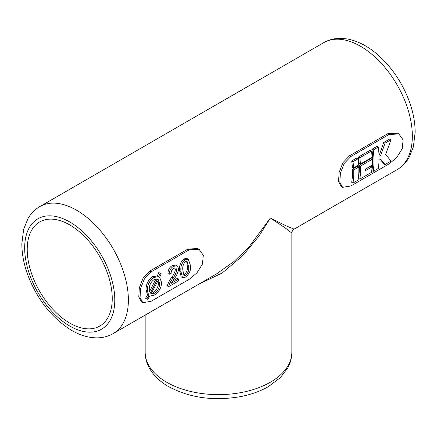 <?xml version="1.0" encoding="UTF-8"?>
<svg xmlns="http://www.w3.org/2000/svg" width="437" height="437" viewBox="0 0 437 437"><rect width="100%" height="100%" fill="white"/><g stroke="black" fill="none" stroke-linecap="round" stroke-linejoin="round"><path stroke-width="0.66" d="M182.497 277.664L181.213 276.927L179.683 270.749L180.962 271.486L182.497 277.664L185.397 277.167C189.232 274.146 190.974 270.394 190.619 265.909L188.336 259.278L185.124 259.605C181.71 262.905 180.323 266.865 180.962 271.486M179.683 270.749C179.028 266.177 180.41 262.216 183.835 258.862L185.124 259.605M183.835 258.862L187.052 258.535L188.336 259.278M178.471 280.969A76.945 44.427 -120 0 0 178.646 279.063L171.304 283.302L173.642 279.571C176.461 276.179 178.138 272.541 178.667 268.668L177.165 265.838L173.533 266.297C170.774 268.023 169.332 270.678 169.206 274.267L171.157 273.398C171.064 271.175 171.916 269.454 173.708 268.236L175.865 268.039L176.734 269.771C176.346 272.601 175.155 275.288 173.167 277.839C170.933 280.745 169.419 283.684 168.616 286.656L178.471 280.969M172.631 281.057L177.367 278.325L178.646 279.063M176.734 269.771L175.456 269.028C175.068 271.874 173.877 274.562 171.888 277.102C169.654 280.019 168.136 282.957 167.333 285.913L168.616 286.656M173.533 266.297L172.244 265.554C169.463 267.313 168.027 269.968 167.928 273.524L169.206 274.267M172.244 265.554L175.876 265.095L177.165 265.838M161.215 273.775L160.051 273.305L158.593 276.736L153.835 277.413C149.405 280.652 147.236 285.121 147.34 290.818L148.848 295.652L146.816 298.963L147.733 299.301L149.711 296.149L154.157 295.199C158.866 292.162 161.357 287.934 161.635 282.515L159.669 277.315L161.215 273.775L158.757 272.562L160.051 273.305M148.848 295.652L147.569 294.909L145.532 298.22L146.816 298.963M147.569 294.909L146.067 290.086L147.34 290.818M146.067 290.086C145.931 284.432 148.088 279.959 152.546 276.665L153.835 277.413M152.546 276.665L157.309 275.993L158.593 276.736M157.309 275.993L158.757 272.562M151.06 301.322L189.319 279.232L196.907 272.923L202.429 264.112L203.314 255.268L199.119 249.341L189.319 249.784L151.06 271.869L144.445 278.746L140.61 288.529L140.048 297.564L142.828 302.666L151.06 301.322M389.099 134.438L398.899 133.995L403.1 139.922L402.209 148.766L396.692 157.577L389.099 163.891L350.845 185.976L342.608 187.32L339.833 182.218L340.39 173.183L344.23 163.4L350.845 156.528L389.099 134.438L387.788 133.678L349.529 155.769L342.941 162.63L339.117 172.424L338.555 181.481L341.313 186.572L342.608 187.32M398.899 133.995L397.604 133.252L387.788 133.678M216.244 274.086L234.024 261.463L249.046 246.883L270.361 218.041L285.743 225.694L294.096 229.141L397.146 169.643A73.34 42.345 -120 0 0 397.146 84.958A73.34 42.345 -120 0 0 323.806 42.618L39.854 206.554A73.34 42.345 60 0 1 113.194 248.899A73.34 42.345 60 0 1 113.194 333.584L216.244 274.086M142.828 302.666L141.533 301.918L138.775 296.827L139.327 287.792L143.145 277.998L149.744 271.115L188.003 249.024L197.824 248.593L199.119 249.341M69.723 323.08A60.115 34.709 -120 0 0 99.783 326.057A60.115 34.709 -120 0 0 99.783 256.639A60.115 34.709 -120 0 0 39.669 221.936A60.115 34.709 -120 0 0 30.453 270.104A60.115 34.709 -120 0 0 69.723 323.08M145.16 315.126L145.16 352.282A73.34 42.34 0 0 0 166.639 382.228A73.34 42.34 0 0 0 270.361 382.228A73.34 42.34 0 0 0 291.84 352.282L291.84 233.047L284.678 227.535L270.361 218.041L258.83 236.286L242.896 255.47L222.324 272.928L198.485 284.34M373.182 171.386L371.887 170.638A75.142 43.383 -120 0 0 371.887 149.285L376.984 146.34L378.278 147.089L373.182 150.033A76.945 44.427 60 0 1 373.182 171.386L378.278 168.442A76.945 44.427 -120 0 0 379.043 160.171L380.747 159.188L385.008 164.552L391.033 161.078L385.658 154.419L391.033 139.725L385.008 143.205L380.747 155.261L379.043 156.244A76.945 44.427 -120 0 0 378.278 147.089M378.994 154.802L379.469 154.523L383.719 142.457L389.738 138.977L391.033 139.725M385.008 164.552L383.719 163.809L380.299 159.445M359.788 179.115L358.493 178.367A75.142 43.383 -120 0 0 359.247 165.306L370.937 158.555L372.215 159.292L360.525 166.044A76.945 44.427 60 0 1 359.788 179.115L371.477 172.369A76.945 44.427 -120 0 0 372.111 166.841L365.523 170.648A76.945 44.427 -120 0 0 365.616 168.982L372.204 165.181A76.945 44.427 -120 0 0 372.215 159.292M365.611 169.119L370.833 166.104L372.111 166.841M360.421 164.017L359.143 163.28A75.142 43.383 -120 0 0 358.493 157.014L370.183 150.268L371.477 151.016L359.788 157.762A76.945 44.427 60 0 1 360.421 164.017L372.111 157.271A76.945 44.427 -120 0 0 371.477 151.016M352.987 183.043L351.692 182.295A75.142 43.383 -120 0 0 352.446 169.234L357.548 166.289L358.826 167.027L353.724 169.971A76.945 44.427 60 0 1 352.987 183.043L358.089 180.099A76.945 44.427 -120 0 0 358.826 167.027M353.62 167.945L352.342 167.207A75.142 43.383 -120 0 0 351.692 160.942L356.794 157.997L358.089 158.746L352.987 161.69A76.945 44.427 60 0 1 353.62 167.945L358.722 165A76.945 44.427 -120 0 0 358.089 158.746M351.692 160.942L352.987 161.69M352.446 169.234L353.724 169.971M358.493 157.014L359.788 157.762M359.247 165.306L360.525 166.044M371.887 149.285L373.182 150.033M379.469 154.523L380.747 155.261M383.719 142.457L385.008 143.205M157.544 279.09L150.175 293.38L149.274 289.655C149.093 285.432 150.699 282.073 154.086 279.565L157.544 279.09M151.016 293.975L158.549 279.751L159.707 283.7C159.631 287.764 157.823 290.971 154.277 293.336L151.016 293.975M149.476 291.643L156.025 278.861M185.567 275.474L183.988 275.692L182.895 270.366C182.327 267.138 183.141 264.194 185.332 261.528L187.08 261.37L188.691 267.023C189.123 270.186 188.085 273.005 185.567 275.474L184.288 274.731C186.812 272.251 187.855 269.432 187.413 266.286L186.746 261.878M154.277 293.336L152.999 292.593C156.522 290.272 158.336 287.06 158.429 282.968L158.096 280.696M158.429 282.968L159.707 283.7M187.413 266.286L188.691 267.023M171.888 277.102L173.167 277.839M349.529 155.769L350.845 156.528M69.723 326.024A63.72 36.79 -120 0 0 108.747 270.508A63.72 36.79 -120 0 0 30.705 225.454A63.72 36.79 -120 0 0 69.723 326.024M188.003 249.024L189.319 249.784M149.744 271.115L151.06 271.869M291.84 352.282C291.801 357.996 290.315 363.415 287.393 368.533L280.292 377.672L268.608 386.488C260.392 391.23 250.975 394.616 240.35 396.654C213.595 401.226 189.691 397.883 168.633 386.63C160.166 381.785 153.808 375.727 149.569 368.462C146.668 363.366 145.199 357.969 145.16 352.282M397.146 169.643C402.073 166.754 406.022 162.766 408.994 157.67L413.358 146.952L415.15 132.427C415.145 122.939 413.369 113.085 409.824 102.864C403.57 85.357 393.988 70.324 381.075 57.766C370.172 47.349 358.744 41.051 346.787 38.877L340.139 38.347C334.229 38.363 328.782 39.789 323.806 42.618M39.854 206.554C34.927 209.443 30.978 213.436 28.006 218.533L23.642 229.25L21.85 243.775C21.855 253.263 23.631 263.118 27.176 273.338C36.593 298.788 51.44 317.819 71.717 330.427C80.118 335.321 88.514 337.796 96.899 337.856C102.793 337.828 108.229 336.403 113.194 333.584M291.84 233.047C292.113 230.982 292.866 229.676 294.096 229.141L294.096 229.141"/></g></svg>
